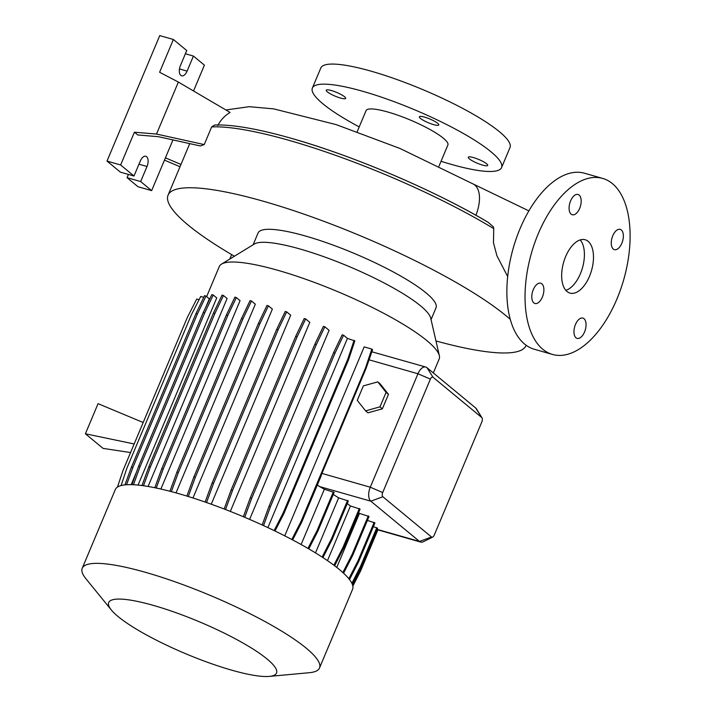 <?xml version="1.0" encoding="UTF-8"?>
<svg xmlns="http://www.w3.org/2000/svg" width="712" height="712" viewBox="0 0 712 712"><rect width="100%" height="100%" fill="white"/><g stroke="black" fill="none" stroke-linecap="round" stroke-linejoin="round"><path stroke-width="1.07" d="M493.425 226.852L488.014 222.224C434.676 190.478 353.455 155.821 291.502 138.368C258.011 128.854 232.397 124.404 214.668 125L211.651 126.932A194.136 37.042 22.8 0 1 289.161 140.389A194.136 37.042 22.8 0 1 493.728 228.605L493.425 226.852M567.028 291.519A27.732 14.552 105.9 0 0 569.965 293.095A27.732 14.552 105.9 0 0 590.613 273.399A27.732 14.552 105.9 0 0 588.121 241.332A27.732 14.552 105.9 0 0 585.184 239.757A27.732 14.552 105.9 0 0 564.536 259.453A27.732 14.552 105.9 0 0 567.028 291.519M565.835 290.354A27.732 14.552 105.9 0 0 582.478 267.828A27.732 14.552 105.9 0 0 580.227 239.908M340.487 98.051A10.538 2.011 22.8 0 1 330.582 93.957A10.538 2.011 22.8 0 1 326.238 90.219A10.538 2.011 22.8 0 1 331.418 90.549A10.538 2.011 22.8 0 1 341.324 94.651A10.538 2.011 22.8 0 1 345.667 98.381A10.538 2.011 22.8 0 1 340.487 98.051M482.531 165.077A10.538 2.011 22.8 0 1 472.626 160.983A10.538 2.011 22.8 0 1 468.282 157.245A10.538 2.011 22.8 0 1 473.462 157.583A10.538 2.011 22.8 0 1 483.368 161.677A10.538 2.011 22.8 0 1 487.711 165.415A10.538 2.011 22.8 0 1 482.531 165.077M433.608 124.618A10.538 2.011 22.8 0 1 423.702 120.524A10.538 2.011 22.8 0 1 419.359 116.786A10.538 2.011 22.8 0 1 424.539 117.115A10.538 2.011 22.8 0 1 434.445 121.209A10.538 2.011 22.8 0 1 438.788 124.947A10.538 2.011 22.8 0 1 433.608 124.618M575.999 337.773A10.538 5.527 105.9 0 0 577.12 338.369A10.538 5.527 105.9 0 0 584.97 330.884A10.538 5.527 105.9 0 0 584.018 318.7A10.538 5.527 105.9 0 0 582.906 318.095A10.538 5.527 105.9 0 0 575.056 325.58A10.538 5.527 105.9 0 0 575.999 337.773M613.299 249.04A10.538 5.527 105.9 0 0 614.42 249.636A10.538 5.527 105.9 0 0 622.27 242.151A10.538 5.527 105.9 0 0 621.318 229.967A10.538 5.527 105.9 0 0 620.205 229.371A10.538 5.527 105.9 0 0 612.356 236.856A10.538 5.527 105.9 0 0 613.299 249.04M571.131 214.152A10.538 5.527 105.9 0 0 572.243 214.748A10.538 5.527 105.9 0 0 580.093 207.263A10.538 5.527 105.9 0 0 579.15 195.079A10.538 5.527 105.9 0 0 578.028 194.483A10.538 5.527 105.9 0 0 570.178 201.968A10.538 5.527 105.9 0 0 571.131 214.152M533.831 302.885A10.538 5.527 105.9 0 0 534.943 303.481A10.538 5.527 105.9 0 0 542.793 295.996A10.538 5.527 105.9 0 0 541.85 283.812A10.538 5.527 105.9 0 0 540.728 283.216A10.538 5.527 105.9 0 0 532.879 290.701A10.538 5.527 105.9 0 0 533.831 302.885M234.417 256.231A194.136 37.042 22.8 0 1 168.077 195.141A194.136 37.042 22.8 0 1 263.547 201.3A194.136 37.042 22.8 0 1 510.264 319.368M526.017 345.605L526.159 345.276A194.136 37.042 22.8 0 1 526.017 345.605A194.136 37.042 22.8 0 1 435.958 340.95M507.674 276.55L496.94 255.822L493.469 242.819L493.728 228.605M206.64 296.61L219.278 266.555A119.269 22.757 22.8 0 1 221.494 264.125L254.415 243.993A96.512 18.414 22.8 0 1 300.081 249.022A96.512 18.414 22.8 0 1 430.707 318.104L439.357 355.706A119.269 22.757 22.8 0 1 439.179 358.99L433.314 372.937M253.107 244.795L258.073 232.966A96.512 18.414 22.8 0 1 305.537 236.037A96.512 18.414 22.8 0 1 396.228 273.542A96.512 18.414 22.8 0 1 436.02 307.771L431.054 319.599M221.494 264.125A119.269 22.757 22.8 0 1 277.929 270.337A119.269 22.757 22.8 0 1 439.357 355.706M111.321 609.97L85.956 578.785A128.685 24.555 22.8 0 1 82.236 568.247A128.685 24.555 22.8 0 1 145.524 572.341A128.685 24.555 22.8 0 1 266.448 622.35A128.685 24.555 22.8 0 1 319.501 667.99A128.685 24.555 22.8 0 1 309.373 672.698L269.35 676.4A91.029 17.373 22.8 0 1 231.747 670.179A91.029 17.373 22.8 0 1 111.321 609.97A91.029 17.373 22.8 0 1 153.445 605.414A91.029 17.373 22.8 0 1 250.304 647.341A91.029 17.373 22.8 0 1 269.35 676.4M82.236 568.247L115.326 489.544A128.685 24.555 22.8 0 1 178.605 493.63A128.685 24.555 22.8 0 1 299.53 543.648A128.685 24.555 22.8 0 1 352.582 589.278L319.501 667.99M357.175 131.764L366.066 110.618A44.375 8.464 22.8 0 1 387.889 112.033A44.375 8.464 22.8 0 1 429.585 129.273A44.375 8.464 22.8 0 1 447.884 145.008L438.993 166.163M359.222 126.896A102.617 19.58 22.8 0 1 312.372 88.048A102.617 19.58 22.8 0 1 362.835 91.314A102.617 19.58 22.8 0 1 459.267 131.195A102.617 19.58 22.8 0 1 501.568 167.578A102.617 19.58 22.8 0 1 451.105 164.321A102.617 19.58 22.8 0 1 441.04 161.286M312.372 88.048L320.818 67.969A102.617 19.58 22.8 0 1 371.281 71.236A102.617 19.58 22.8 0 1 467.704 111.117A102.617 19.58 22.8 0 1 510.014 147.5L501.568 167.578M193.539 90.976L204.397 65.139L193.424 56.061L187.096 71.12A7.77 4.076 -74.1 0 1 181.622 75.828A7.77 4.076 -74.1 0 1 180.795 75.383A7.77 4.076 -74.1 0 1 180.412 65.593L186.74 50.534L173.381 39.489L159.604 72.259L178.365 82.067L156.515 134.052L204.228 144.581L211.651 126.932M602.681 178.418L584.516 173.23A91.519 48.007 105.9 0 0 516.369 238.235A91.519 48.007 105.9 0 0 524.593 344.065A91.519 48.007 105.9 0 0 534.303 349.254L552.467 354.434A91.519 48.007 105.9 0 0 620.615 289.437A91.519 48.007 105.9 0 0 612.391 183.607A91.519 48.007 105.9 0 0 602.681 178.418A91.519 48.007 105.9 0 0 534.534 243.415A91.519 48.007 105.9 0 0 542.758 349.245A91.519 48.007 105.9 0 0 552.467 354.434M188.28 496.513L195.302 477.343L259.844 323.8L268.442 305.84L272.367 309.088L192.961 497.991M206.525 502.538L213.547 483.377L278.089 329.825L286.678 311.865L290.71 315.193L211.25 504.212M225.535 509.543L232.53 490.426L297.082 336.874L305.671 318.923L309.8 322.34L230.323 511.412M244.723 517.304L251.692 498.293L316.235 344.742L324.823 326.781L329.086 330.315L249.609 519.395M291.804 539.491L300.936 521.629L365.478 368.086L371.824 349.067L364.179 346.886L284.747 535.842M432.691 537.088A3.329 1.744 105.9 0 0 434.222 535.175L481.908 421.735A3.329 1.744 105.9 0 0 482.024 417.873A3.329 1.744 105.9 0 0 481.748 417.543L433.074 377.289A3.329 1.744 105.9 0 0 430.377 379.113L382.691 492.553A3.329 1.744 105.9 0 0 382.86 496.753L431.525 537.008A3.329 1.744 105.9 0 0 432.691 537.088L423.382 541.716A11.089 5.821 -74.1 0 1 420.667 542.072A11.089 5.821 -74.1 0 1 419.493 541.44L370.827 501.186A11.089 5.821 -74.1 0 1 370.276 487.204L417.962 373.764A11.089 5.821 -74.1 0 1 425.776 367.045L371.878 351.79M126.549 484.747L132.841 467.57L197.384 314.019L205.982 296.067L209.319 298.826L205.741 307.317M136.615 471.762L131.195 484.658M133.438 484.738L140.104 466.538L204.655 312.986L213.244 295.026L216.742 297.919L138.057 485.094M143.477 485.753L150.33 467.036L214.882 313.485L223.47 295.524L227.092 298.524L148.087 486.474M156.257 488.032L163.208 469.048L227.76 315.496L236.348 297.545L240.078 300.633L160.876 489.046M171.352 491.636L178.356 472.519L242.899 318.976L251.487 301.016L255.323 304.184L175.998 492.9M317.365 484.961L319.643 486.59A119.269 22.757 22.8 0 1 324.361 489.233L301.114 544.52M333.269 494.493A119.269 22.757 22.8 0 1 338.627 497.848L315.496 552.886M347.233 503.633A119.269 22.757 22.8 0 1 350.455 505.974L327.476 560.629M358.625 512.604A119.269 22.757 22.8 0 1 359.48 513.379L336.758 567.411M388.458 394.332L380.146 383.848L377.76 381.881L363.369 385.886L357.273 400.375L365.585 410.86L367.971 412.827L382.371 408.822L388.458 394.332L386.073 392.357L377.76 381.881M292.65 539.936L301.683 522.252L320.907 476.515A11.089 5.821 -74.1 0 1 321.94 473.418L366.021 368.531L372.581 349.69L371.824 349.067M425.776 367.045A11.089 5.821 -74.1 0 1 426.951 367.668L475.616 407.923A11.089 5.821 -74.1 0 1 476.559 409.026L482.024 417.873M351.879 583.288L360.583 566.254L361.331 566.877L377.574 528.251L373.373 526.649M307.967 548.409L317.151 530.44L317.899 531.054L334.133 492.428L324.361 489.233M322.127 557.069L331.347 539.029L332.095 539.643L348.337 501.017L338.627 497.848M333.866 565.203L343.104 547.136L343.852 547.751L360.085 509.124L350.455 505.974M342.855 572.528L352.057 554.523L352.805 555.138L369.047 516.512L359.48 513.379M348.853 578.74L357.94 560.958L358.697 561.581L374.93 522.955L367.41 520.401M130.554 452.556L103.053 448.391L85.395 433.786L134.167 443.959M143.174 422.519L98.06 403.668L85.395 433.786M180.02 166.733L164.463 160.147M156.515 134.052L134.408 132.201L120.631 164.97L133.99 176.024L140.326 160.965A7.77 4.076 -74.1 0 1 145.791 156.257A7.77 4.076 -74.1 0 1 147.001 166.492L140.673 181.551L151.647 190.629L165.424 157.85L180.982 164.436M204.228 144.581L200.339 145.96L158.331 136.686L137.745 134.96L134.408 132.201M128.409 174.431L127.047 177.662L138.021 186.74L151.647 190.629M173.381 39.489L159.755 35.6L107.005 161.09L120.373 172.135L133.99 176.024M140.673 181.551L127.047 177.662M120.631 164.97L107.005 161.09M193.424 56.061L185.387 53.765M172.963 139.917L165.424 157.85M217.783 125.552C220.613 120.07 224.707 115.691 230.074 112.425L178.365 82.067M231.667 254.62L229.807 259.043M365.585 410.86L379.977 406.855L382.371 408.822M379.977 406.855L386.073 392.357M331.347 539.029L347.59 500.403M322.928 557.585L332.095 539.643M352.057 554.523L368.3 515.897M343.576 573.196L352.805 555.138M343.104 547.136L359.337 508.51M334.64 565.782L343.852 547.751M357.94 560.958L374.183 522.332M349.503 579.559L358.697 561.581M317.151 530.44L333.385 491.814M308.786 548.89L317.899 531.054M360.583 566.254L376.817 527.628M352.369 584.41L361.331 566.877M352.858 586.109L360.646 570.873L377.885 529.87M352.493 584.739L361.233 567.072M359.898 570.25L360.646 570.873M300.936 521.629L301.683 522.252M365.478 368.086L366.021 368.531M224.155 509.009L231.106 490.016L295.649 336.473L304.247 318.513L305.671 318.923M231.106 490.016L232.53 490.426M295.649 336.473L297.082 336.874M154.798 487.729L161.784 468.638L226.336 315.096L234.924 297.135L236.348 297.545M161.784 468.638L163.208 469.048M226.336 315.096L227.76 315.496M121.093 485.566L126.896 468.184L191.439 314.642L200.731 296.459L203.757 297.322M124.929 484.89L131.417 467.161L195.96 313.609L204.549 295.658L205.982 296.067M131.417 467.161L132.841 467.57M195.96 313.609L197.384 314.019M169.919 491.262L176.932 472.109L241.475 318.567L250.063 300.606L251.487 301.016M176.932 472.109L178.356 472.519M241.475 318.567L242.899 318.976M243.362 516.734L250.259 497.884L314.811 344.332L323.399 326.381L324.823 326.781M250.259 497.884L251.692 498.293M314.811 344.332L316.235 344.742M262.176 524.975L269.011 506.321L333.554 352.769L342.152 334.818L343.576 335.219L347.42 338.405L267.881 527.619M274.992 531.01L283.946 513.494L348.488 359.943L354.834 340.923L347.42 338.405M263.529 525.598L270.435 506.722L334.987 353.179L343.576 335.219M269.011 506.321L270.435 506.722M333.554 352.769L334.987 353.179M274.138 530.591L283.198 512.871L283.946 513.494M283.198 512.871L347.741 359.32L348.488 359.943M347.741 359.32L354.087 340.309M186.864 496.077L193.878 476.933L258.42 323.39L267.009 305.43L268.442 305.84M193.878 476.933L195.302 477.343M258.42 323.39L259.844 323.8M131.889 484.676L138.68 466.129L203.223 312.577L211.82 294.626L213.244 295.026M138.68 466.129L140.104 466.538M203.223 312.577L204.655 312.986M205.127 502.049L212.123 482.967L276.665 329.416L285.254 311.464L286.678 311.865M212.123 482.967L213.547 483.377M276.665 329.416L278.089 329.825M141.982 485.548L148.906 466.627L213.449 313.075L222.046 295.124L223.47 295.524M148.906 466.627L150.33 467.036M213.449 313.075L214.882 313.485M117.444 487.106L122.9 470.766L187.443 317.214L196.735 299.04L199.075 299.707M528.891 210.885L473.418 184.114A36.054 18.192 119.3 0 1 475.936 215.282M382.691 492.553L370.276 487.204L321.94 473.418M430.377 379.113L417.962 373.764L368.941 359.783M382.86 496.753L370.827 501.186L319.643 486.59M431.525 537.008L419.493 541.44L377.102 529.354M147.001 166.492L138.965 164.196M187.096 71.12L179.46 68.939M426.951 367.668L433.074 377.289M475.616 407.923L481.748 417.543M291.591 138.404A191.386 36.517 22.8 0 1 487.364 221.841M420.667 542.072L376.995 529.612M168.077 195.141L189.739 143.619M473.418 184.114L399.895 148.434L336.144 124.609L273.657 108.865L249.147 106.693L225.9 109.977"/></g></svg>
